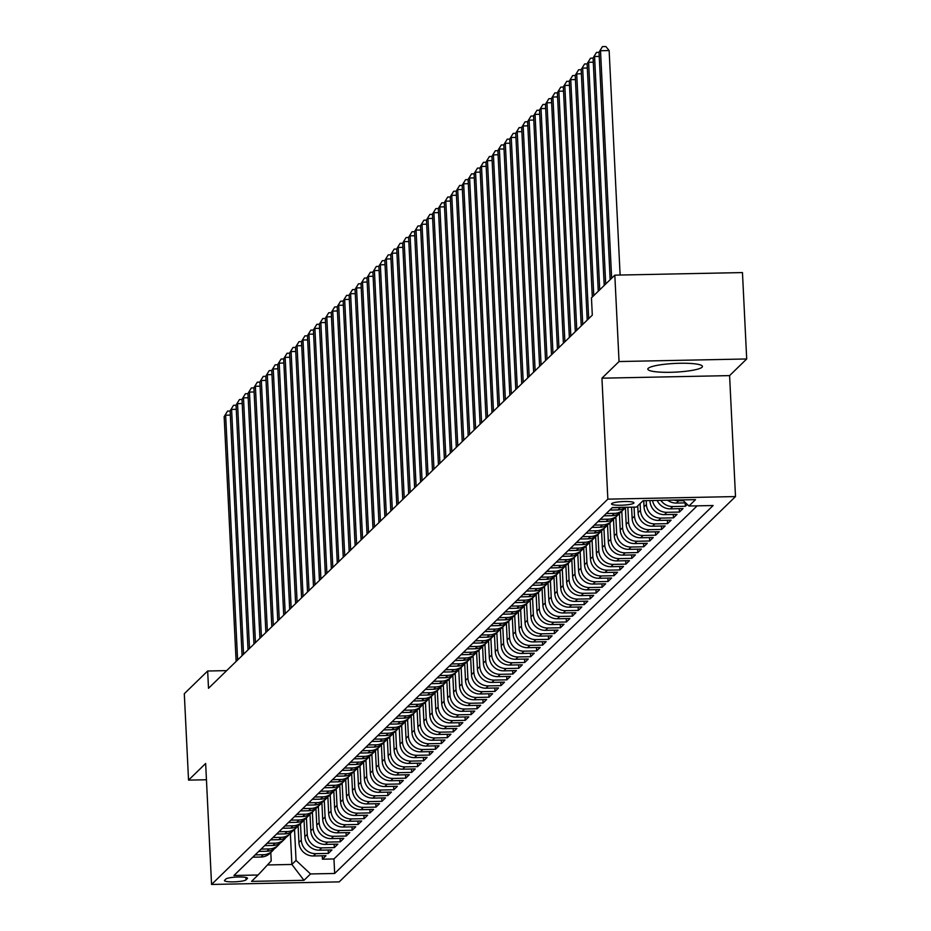 <?xml version="1.0" encoding="UTF-8"?>
<svg xmlns="http://www.w3.org/2000/svg" width="931" height="931" viewBox="0 0 931 931"><rect width="100%" height="100%" fill="white"/><g stroke="black" fill="none" stroke-linecap="round" stroke-linejoin="round"><path stroke-width="1.4" d="M648.22 368.327A27.336 4.352 177.2 0 0 647.825 369.118A27.336 4.352 177.2 0 0 672.904 372.225A27.336 4.352 177.2 0 0 702.044 367.233A27.336 4.352 177.2 0 0 702.44 366.442A27.336 4.352 177.2 0 0 677.361 363.334A27.336 4.352 177.2 0 0 648.22 368.327M611.714 503.601A11.219 1.781 177.2 0 0 611.551 503.927A11.219 1.781 177.2 0 0 621.85 505.207A11.219 1.781 177.2 0 0 633.802 503.159A11.219 1.781 177.2 0 0 633.964 502.833A11.219 1.781 177.2 0 0 623.665 501.553A11.219 1.781 177.2 0 0 611.714 503.601M746.697 358.97L619.045 361.542L601.938 378.184L729.59 375.612L746.697 358.97L742.461 272.574L614.821 275.145L591.464 297.85L592.302 315.132L208.509 688.288L207.66 671.007L184.303 693.711L188.539 780.12L206.438 779.759M729.59 375.612L735.502 496.572L339.21 881.878L211.558 884.45L607.85 499.144L735.502 496.572M298.095 825.727L298.909 842.427A14.023 13.616 45.8 0 0 313.386 855.973L325.978 855.717L322.405 859.185L322.242 855.787M300.492 823.656L301.295 840.111A14.023 13.616 45.8 0 0 315.772 853.657L328.364 853.401L328.189 850.003M328.364 853.401L331.925 849.933L319.333 850.189A14.023 13.616 45.8 0 1 304.856 836.632L304.041 819.943M310 814.16L310.814 830.848A14.023 13.616 45.8 0 0 325.291 844.394L337.883 844.149L334.31 847.617L334.148 844.219M315.946 808.376L316.761 825.064A14.023 13.616 45.8 0 0 331.238 838.61L343.83 838.354L340.257 841.833L340.094 838.435M321.893 802.58L322.708 819.28A14.023 13.616 45.8 0 0 337.185 832.826L349.777 832.57L346.216 836.05L346.041 832.651M327.852 796.796L328.666 813.496A14.023 13.616 45.8 0 0 343.143 827.042L355.735 826.786L352.162 830.254L351.999 826.868M333.798 791.013L334.613 807.712A14.023 13.616 45.8 0 0 349.09 821.258L361.682 821.002L358.109 824.47L357.946 821.084M339.745 785.229L340.56 801.928A14.023 13.616 45.8 0 0 355.037 815.475L367.629 815.219L364.068 818.686L363.893 815.288M345.692 779.445L346.518 796.145A14.023 13.616 45.8 0 0 360.995 809.691L373.587 809.435L370.014 812.903L369.851 809.505M351.65 773.661L352.465 790.349A14.023 13.616 45.8 0 0 366.942 803.907L379.534 803.651L375.961 807.119L375.798 803.721M357.597 767.877L358.412 784.565A14.023 13.616 45.8 0 0 372.889 798.111L385.481 797.867L381.908 801.335L381.745 797.937M363.544 762.093L364.37 778.782A14.023 13.616 45.8 0 0 378.847 792.328L391.439 792.072L387.866 795.551L387.703 792.153M369.502 756.298L370.317 772.998A14.023 13.616 45.8 0 0 384.794 786.544L397.386 786.288L393.813 789.767L393.65 786.369M375.449 750.514L376.264 767.214A14.023 13.616 45.8 0 0 390.741 780.76L403.332 780.504L399.76 783.972L399.597 780.585M381.396 744.73L382.222 761.43A14.023 13.616 45.8 0 0 396.687 774.976L409.279 774.72L405.718 778.188L405.544 774.801M387.354 738.946L388.169 755.646A14.023 13.616 45.8 0 0 402.646 769.192L415.238 768.936L411.665 772.404L411.502 769.006M393.301 733.163L394.116 749.862A14.023 13.616 45.8 0 0 408.593 763.408L421.184 763.152L417.612 766.62L417.449 763.222M399.248 727.379L400.062 744.067A14.023 13.616 45.8 0 0 414.539 757.625L427.131 757.369L423.57 760.836L423.396 757.438M405.206 721.595L406.021 738.283A14.023 13.616 45.8 0 0 420.498 751.829L433.09 751.585L429.517 755.053L429.354 751.654M411.153 715.799L411.968 732.499A14.023 13.616 45.8 0 0 426.445 746.045L439.036 745.789L435.464 749.269L435.301 745.871M417.1 710.016L417.914 726.715A14.023 13.616 45.8 0 0 432.391 740.261L444.983 740.005L441.422 743.485L441.247 740.087M423.058 704.232L423.873 720.931A14.023 13.616 45.8 0 0 438.35 734.478L450.941 734.222L447.369 737.689L447.206 734.303M429.005 698.448L429.819 715.148A14.023 13.616 45.8 0 0 444.296 728.694L456.888 728.438L453.316 731.906L453.153 728.519M434.952 692.664L435.766 709.364A14.023 13.616 45.8 0 0 450.243 722.91L462.835 722.654L459.274 726.122L459.099 722.724M440.898 686.88L441.725 703.58A14.023 13.616 45.8 0 0 456.202 717.126L468.793 716.87L465.221 720.338L465.058 716.94M446.857 681.096L447.671 697.785A14.023 13.616 45.8 0 0 462.148 711.331L474.74 711.086L471.167 714.554L471.005 711.156M452.803 675.312L453.618 692.001A14.023 13.616 45.8 0 0 468.095 705.547L480.687 705.302L477.114 708.77L476.951 705.372M458.75 669.517L459.577 686.217A14.023 13.616 45.8 0 0 474.042 699.763L486.645 699.507L483.073 702.986L482.898 699.588M464.709 663.733L465.523 680.433A14.023 13.616 45.8 0 0 480 693.979L492.592 693.723L489.019 697.203L488.856 693.804M470.655 657.949L471.47 674.649A14.023 13.616 45.8 0 0 485.947 688.195L498.539 687.939L494.966 691.407L494.803 688.021M476.602 652.165L477.417 668.865A14.023 13.616 45.8 0 0 491.894 682.411L504.486 682.155L500.925 685.623L500.75 682.225M482.561 646.382L483.375 663.081A14.023 13.616 45.8 0 0 497.852 676.628L510.444 676.372L506.871 679.839L506.708 676.441M488.507 640.598L489.322 657.298A14.023 13.616 45.8 0 0 503.799 670.844L516.391 670.588L512.818 674.056L512.655 670.657M494.454 634.814L495.269 651.502A14.023 13.616 45.8 0 0 509.746 665.048L522.338 664.804L518.776 668.272L518.602 664.874M500.413 629.03L501.227 645.718A14.023 13.616 45.8 0 0 515.704 659.264L528.296 659.02L524.723 662.488L524.56 659.09M506.359 623.235L507.174 639.934A14.023 13.616 45.8 0 0 521.651 653.481L534.243 653.225L530.67 656.704L530.507 653.306M512.306 617.451L513.121 634.151A14.023 13.616 45.8 0 0 527.598 647.697L540.189 647.441L536.628 650.92L536.454 647.522M518.264 611.667L519.079 628.367A14.023 13.616 45.8 0 0 533.556 641.913L546.148 641.657L542.575 645.125L542.412 641.738M524.211 605.883L525.026 622.583A14.023 13.616 45.8 0 0 539.503 636.129L552.095 635.873L548.522 639.341L548.359 635.943M530.158 600.099L530.973 616.799A14.023 13.616 45.8 0 0 545.45 630.345L558.041 630.089L554.469 633.557L554.306 630.159M536.105 594.315L536.931 611.015A14.023 13.616 45.8 0 0 551.408 624.561L564 624.305L560.427 627.773L560.264 624.375M542.063 588.532L542.878 605.22A14.023 13.616 45.8 0 0 557.355 618.766L569.947 618.521L566.374 621.989L566.211 618.591M548.01 582.748L548.825 599.436A14.023 13.616 45.8 0 0 563.302 612.982L575.893 612.726L572.321 616.206L572.158 612.807M553.957 576.952L554.783 593.652A14.023 13.616 45.8 0 0 569.248 607.198L581.852 606.942L578.279 610.422L578.104 607.024M559.915 571.168L560.73 587.868A14.023 13.616 45.8 0 0 575.207 601.414L587.798 601.158L584.226 604.638L584.063 601.24M565.862 565.385L566.676 582.084A14.023 13.616 45.8 0 0 581.153 595.631L593.745 595.375L590.173 598.842L590.01 595.456M571.809 559.601L572.623 576.301A14.023 13.616 45.8 0 0 587.1 589.847L599.692 589.591L596.131 593.059L595.956 589.66M577.767 553.817L578.582 570.517A14.023 13.616 45.8 0 0 593.059 584.063L605.65 583.807L602.078 587.275L601.915 583.877M583.714 548.033L584.528 564.721A14.023 13.616 45.8 0 0 599.005 578.279L611.597 578.023L608.024 581.491L607.862 578.093M589.66 542.249L590.475 558.937A14.023 13.616 45.8 0 0 604.952 572.484L617.544 572.239L613.983 575.707L613.808 572.309M595.619 536.465L596.434 553.154A14.023 13.616 45.8 0 0 610.911 566.7L623.502 566.444L619.93 569.923L619.767 566.525M601.566 530.67L602.38 547.37A14.023 13.616 45.8 0 0 616.857 560.916L629.449 560.66L625.876 564.139L625.713 560.741M607.512 524.886L608.327 541.586A14.023 13.616 45.8 0 0 622.804 555.132L635.396 554.876L631.835 558.344L631.66 554.957M613.459 519.102L614.285 535.802A14.023 13.616 45.8 0 0 628.762 549.348L641.354 549.092L637.782 552.56L637.619 549.174M619.418 513.318L620.232 530.018A14.023 13.616 45.8 0 0 634.709 543.564L647.301 543.308L643.728 546.776L643.565 543.378M625.364 507.535L626.179 524.234A14.023 13.616 45.8 0 0 640.656 537.781L653.248 537.524L649.675 540.992L649.512 537.594M631.579 507.162L632.137 518.439A14.023 13.616 45.8 0 0 646.603 531.997L659.206 531.741L655.633 535.209L655.459 531.81M637.747 505.882L638.084 512.655A14.023 13.616 45.8 0 0 652.561 526.201L665.153 525.957L661.58 529.425L661.417 526.027M643.728 500.692L644.031 506.871A14.023 13.616 45.8 0 0 658.508 520.417L671.1 520.161L667.527 523.641L667.364 520.243M649.954 500.564L649.989 501.087A14.023 13.616 45.8 0 0 664.455 514.634L677.046 514.378L673.485 517.857L673.311 514.459M657.17 500.424A14.023 13.616 45.8 0 0 670.413 508.85L683.005 508.594L679.432 512.062L679.269 508.675M687.287 504.427L685.379 506.278L685.216 502.891M246.028 879.842L247.332 878.573A10.869 1.734 177.2 0 0 247.495 878.259A10.869 1.734 177.2 0 0 237.521 877.025A10.869 1.734 177.2 0 0 225.942 879.004L224.627 880.272A10.869 1.734 177.2 0 0 224.476 880.598A10.869 1.734 177.2 0 0 234.449 881.832A10.869 1.734 177.2 0 0 246.028 879.842L245.9 877.444M290.367 833.489L291.88 864.457L296.046 860.407L310.523 873.953L334.671 873.464L713.123 505.521L688.975 506.01L695.515 499.644L643.077 500.703L636.536 507.069L612.377 507.558L233.937 875.501L258.085 875.012L271.212 860.907L270.805 852.517M310.523 873.953L303.983 880.319L251.545 881.378L258.085 875.012M646.219 500.645L646.417 504.555L644.031 506.871M640.132 503.566L640.458 510.339L638.084 512.655M634.069 507.116L634.511 516.135L632.137 518.439M627.843 507.244L628.565 521.919L626.179 524.234M621.803 511.247L622.606 527.702L620.232 530.018M615.857 517.031L616.659 533.486L614.285 535.802M609.91 522.815L610.713 539.27L608.327 541.586M603.951 528.61L604.766 545.054L602.38 547.37M598.005 534.394L598.808 550.838L596.434 553.154M592.058 540.178L592.861 556.633L590.475 558.937M586.099 545.962L586.914 562.417L584.528 564.721M580.153 551.746L580.956 568.201L578.582 570.517M574.206 557.529L575.009 573.985L572.623 576.301M568.259 563.313L569.062 579.769L566.676 582.084M562.301 569.097L563.104 585.552L560.73 587.868M556.354 574.893L557.157 591.336L554.783 593.652M550.407 580.676L551.21 597.12L548.825 599.436M544.449 586.46L545.252 602.916L542.878 605.22M538.502 592.244L539.305 608.699L536.931 611.015M532.555 598.028L533.358 614.483L530.973 616.799M526.597 603.812L527.412 620.267L525.026 622.583M520.65 609.596L521.453 626.051L519.079 628.367M514.703 615.379L515.506 631.835L513.121 634.151M508.745 621.175L509.56 637.619L507.174 639.934M502.798 626.959L503.601 643.402L501.227 645.718M496.851 632.743L497.654 649.198L495.269 651.502M490.905 638.526L491.708 654.982L489.322 657.298M484.946 644.31L485.749 660.766L483.375 663.081M479 650.094L479.802 666.549L477.417 668.865M473.053 655.878L473.856 672.333L471.47 674.649M467.094 661.662L467.897 678.117L465.523 680.433M461.148 667.457L461.951 683.901L459.577 686.217M455.201 673.241L456.004 689.685L453.618 692.001M449.242 679.025L450.045 695.48L447.671 697.785M443.296 684.809L444.099 701.264L441.725 703.58M437.349 690.593L438.152 707.048L435.766 709.364M431.39 696.376L432.205 712.832L429.819 715.148M425.444 702.16L426.247 718.616L423.873 720.931M419.497 707.944L420.3 724.399L417.914 726.715M413.539 713.74L414.353 730.183L411.968 732.499M407.592 719.523L408.395 735.967L406.021 738.283M401.645 725.307L402.448 741.763L400.062 744.067M395.698 731.091L396.501 747.546L394.116 749.862M389.74 736.875L390.543 753.33L388.169 755.646M383.793 742.659L384.596 759.114L382.222 761.43M377.846 748.443L378.649 764.898L376.264 767.214M371.888 754.238L372.691 770.682L370.317 772.998M365.941 760.022L366.744 776.466L364.37 778.782M359.994 765.806L360.797 782.249L358.412 784.565M354.036 771.59L354.839 788.045L352.465 790.349M348.089 777.373L348.892 793.829L346.518 796.145M342.143 783.157L342.945 799.613L340.56 801.928M336.184 788.941L336.999 805.396L334.613 807.712M330.237 794.725L331.04 811.18L328.666 813.496M324.291 800.52L325.094 816.964L322.708 819.28M318.332 806.304L319.147 822.748L316.761 825.064M312.385 812.088L313.188 828.543L310.814 830.848M306.439 817.872L307.242 834.327L304.856 836.632M322.405 859.185L333.961 858.952L697.144 505.847M683.249 500.657L678.746 500.75A14.023 13.616 -134.2 0 1 674.172 500.075M667.597 500.215A14.023 13.616 45.8 0 0 676.36 503.066L685.623 502.88M685.379 506.278L672.787 506.534A14.023 13.616 -134.2 0 1 660.824 500.343M679.432 512.062L666.84 512.318A14.023 13.616 -134.2 0 1 652.561 500.517M673.485 517.857L660.894 518.101A14.023 13.616 -134.2 0 1 646.417 504.555M667.527 523.641L654.935 523.897A14.023 13.616 -134.2 0 1 640.458 510.339M661.58 529.425L648.988 529.681A14.023 13.616 -134.2 0 1 634.511 516.135M655.633 535.209L643.042 535.465A14.023 13.616 -134.2 0 1 628.565 521.919M649.675 540.992L637.083 541.248A14.023 13.616 -134.2 0 1 622.606 527.702M643.728 546.776L631.137 547.032A14.023 13.616 -134.2 0 1 616.659 533.486M637.782 552.56L625.19 552.816A14.023 13.616 -134.2 0 1 610.713 539.27M631.835 558.344L619.231 558.6A14.023 13.616 -134.2 0 1 604.766 545.054M625.876 564.139L613.285 564.384A14.023 13.616 -134.2 0 1 598.808 550.838M619.93 569.923L607.338 570.179A14.023 13.616 -134.2 0 1 592.861 556.633M613.983 575.707L601.391 575.963A14.023 13.616 -134.2 0 1 586.914 562.417M608.024 581.491L595.433 581.747A14.023 13.616 -134.2 0 1 580.956 568.201M602.078 587.275L589.486 587.531A14.023 13.616 -134.2 0 1 575.009 573.985M596.131 593.059L583.539 593.315A14.023 13.616 -134.2 0 1 569.062 579.769M590.173 598.842L577.581 599.098A14.023 13.616 -134.2 0 1 563.104 585.552M584.226 604.638L571.634 604.882A14.023 13.616 -134.2 0 1 557.157 591.336M578.279 610.422L565.687 610.666A14.023 13.616 -134.2 0 1 551.21 597.12M572.321 616.206L559.729 616.462A14.023 13.616 -134.2 0 1 545.252 602.916M566.374 621.989L553.782 622.245A14.023 13.616 -134.2 0 1 539.305 608.699M560.427 627.773L547.835 628.029A14.023 13.616 -134.2 0 1 533.358 614.483M554.469 633.557L541.877 633.813A14.023 13.616 -134.2 0 1 527.412 620.267M548.522 639.341L535.93 639.597A14.023 13.616 -134.2 0 1 521.453 626.051M542.575 645.125L529.983 645.381A14.023 13.616 -134.2 0 1 515.506 631.835M536.628 650.92L524.025 651.165A14.023 13.616 -134.2 0 1 509.56 637.619M530.67 656.704L518.078 656.949A14.023 13.616 -134.2 0 1 503.601 643.402M524.723 662.488L512.131 662.744A14.023 13.616 -134.2 0 1 497.654 649.198M518.776 668.272L506.185 668.528A14.023 13.616 -134.2 0 1 491.708 654.982M512.818 674.056L500.226 674.312A14.023 13.616 -134.2 0 1 485.749 660.766M506.871 679.839L494.28 680.096A14.023 13.616 -134.2 0 1 479.802 666.549M500.925 685.623L488.333 685.879A14.023 13.616 -134.2 0 1 473.856 672.333M494.966 691.407L482.374 691.663A14.023 13.616 -134.2 0 1 467.897 678.117M489.019 697.203L476.428 697.447A14.023 13.616 -134.2 0 1 461.951 683.901M483.073 702.986L470.481 703.242A14.023 13.616 -134.2 0 1 456.004 689.685M477.114 708.77L464.522 709.026A14.023 13.616 -134.2 0 1 450.045 695.48M471.167 714.554L458.576 714.81A14.023 13.616 -134.2 0 1 444.099 701.264M465.221 720.338L452.629 720.594A14.023 13.616 -134.2 0 1 438.152 707.048M459.274 726.122L446.671 726.378A14.023 13.616 -134.2 0 1 432.205 712.832M453.316 731.906L440.724 732.162A14.023 13.616 -134.2 0 1 426.247 718.616M447.369 737.689L434.777 737.946A14.023 13.616 -134.2 0 1 420.3 724.399M441.422 743.485L428.83 743.729A14.023 13.616 -134.2 0 1 414.353 730.183M435.464 749.269L422.872 749.525A14.023 13.616 -134.2 0 1 408.395 735.967M429.517 755.053L416.925 755.309A14.023 13.616 -134.2 0 1 402.448 741.763M423.57 760.836L410.978 761.093A14.023 13.616 -134.2 0 1 396.501 747.546M417.612 766.62L405.02 766.876A14.023 13.616 -134.2 0 1 390.543 753.33M411.665 772.404L399.073 772.66A14.023 13.616 -134.2 0 1 384.596 759.114M405.718 778.188L393.126 778.444A14.023 13.616 -134.2 0 1 378.649 764.898M399.76 783.972L387.168 784.228A14.023 13.616 -134.2 0 1 372.691 770.682M393.813 789.767L381.221 790.012A14.023 13.616 -134.2 0 1 366.744 776.466M387.866 795.551L375.274 795.807A14.023 13.616 -134.2 0 1 360.797 782.249M381.908 801.335L369.316 801.591A14.023 13.616 -134.2 0 1 354.839 788.045M375.961 807.119L363.369 807.375A14.023 13.616 -134.2 0 1 348.892 793.829M370.014 812.903L357.423 813.159A14.023 13.616 -134.2 0 1 342.945 799.613M364.068 818.686L351.464 818.943A14.023 13.616 -134.2 0 1 336.999 805.396M358.109 824.47L345.517 824.726A14.023 13.616 -134.2 0 1 331.04 811.18M352.162 830.254L339.571 830.51A14.023 13.616 -134.2 0 1 325.094 816.964M346.216 836.05L333.624 836.294A14.023 13.616 -134.2 0 1 319.147 822.748M340.257 841.833L327.665 842.09A14.023 13.616 -134.2 0 1 313.188 828.543M334.31 847.617L321.719 847.873A14.023 13.616 -134.2 0 1 307.242 834.327M255.152 854.879L263.333 854.716A14.023 13.616 45.8 0 0 274.04 849.037M252.767 857.195L260.948 857.032A14.023 13.616 45.8 0 0 270.048 853.25L272.422 850.934M258.725 851.411L266.894 851.237A14.023 13.616 45.8 0 0 275.995 847.466L278.381 845.15A14.023 13.616 -134.2 0 1 269.28 848.932L261.099 849.095M264.672 845.616L272.853 845.453A14.023 13.616 45.8 0 0 281.942 841.682L284.327 839.366A14.023 13.616 -134.2 0 1 275.227 843.137L267.046 843.311M270.618 839.832L278.8 839.669A14.023 13.616 45.8 0 0 287.9 835.898L290.274 833.582A14.023 13.616 -134.2 0 1 281.174 837.353L273.004 837.516M276.565 834.048L284.746 833.885A14.023 13.616 45.8 0 0 293.847 830.115L296.221 827.799A14.023 13.616 -134.2 0 1 287.132 831.569L278.951 831.732M282.524 828.264L290.705 828.101A14.023 13.616 45.8 0 0 299.794 824.331L302.179 822.015A14.023 13.616 -134.2 0 1 293.079 825.785L284.898 825.948M288.47 822.48L296.652 822.317A14.023 13.616 45.8 0 0 305.752 818.547L308.126 816.231A14.023 13.616 -134.2 0 1 299.026 820.002L290.856 820.164M294.417 816.696L302.598 816.534A14.023 13.616 45.8 0 0 311.699 812.751L314.073 810.447A14.023 13.616 -134.2 0 1 304.984 814.218L296.803 814.381M300.376 810.913L308.545 810.75A14.023 13.616 45.8 0 0 317.646 806.968L320.031 804.652A14.023 13.616 -134.2 0 1 310.931 808.434L302.75 808.597M306.322 805.129L314.503 804.954A14.023 13.616 45.8 0 0 323.604 801.184L325.978 798.868A14.023 13.616 -134.2 0 1 316.877 802.65L308.708 802.813M312.269 799.333L320.45 799.17A14.023 13.616 45.8 0 0 329.551 795.4L331.925 793.084A14.023 13.616 -134.2 0 1 322.836 796.855L314.655 797.029M318.227 793.549L326.397 793.387A14.023 13.616 45.8 0 0 335.497 789.616L337.883 787.3A14.023 13.616 -134.2 0 1 328.783 791.071L320.601 791.234M324.174 787.766L332.355 787.603A14.023 13.616 45.8 0 0 341.444 783.832L343.83 781.516A14.023 13.616 -134.2 0 1 334.729 785.287L326.548 785.45M330.121 781.982L338.302 781.819A14.023 13.616 45.8 0 0 347.403 778.048L349.777 775.732A14.023 13.616 -134.2 0 1 340.688 779.503L332.507 779.666M336.079 776.198L344.249 776.035A14.023 13.616 45.8 0 0 353.349 772.265L355.735 769.949A14.023 13.616 -134.2 0 1 346.635 773.719L338.453 773.882M342.026 770.414L350.207 770.251A14.023 13.616 45.8 0 0 359.296 766.469L361.682 764.165A14.023 13.616 -134.2 0 1 352.581 767.935L344.4 768.098M347.973 764.63L356.154 764.456A14.023 13.616 45.8 0 0 365.255 760.685L367.629 758.369A14.023 13.616 -134.2 0 1 358.528 762.152L350.359 762.314M353.931 758.846L362.101 758.672A14.023 13.616 45.8 0 0 371.201 754.901L373.587 752.585A14.023 13.616 -134.2 0 1 364.486 756.368L356.305 756.531M359.878 753.051L368.059 752.888A14.023 13.616 45.8 0 0 377.148 749.118L379.534 746.802A14.023 13.616 -134.2 0 1 370.433 750.572L362.252 750.747M365.825 747.267L374.006 747.104A14.023 13.616 45.8 0 0 383.106 743.334L385.481 741.018A14.023 13.616 -134.2 0 1 376.38 744.788L368.21 744.951M371.772 741.483L379.953 741.32A14.023 13.616 45.8 0 0 389.053 737.55L391.427 735.234A14.023 13.616 -134.2 0 1 382.338 739.005L374.157 739.167M377.73 735.699L385.911 735.537A14.023 13.616 45.8 0 0 395 731.766L397.386 729.45A14.023 13.616 -134.2 0 1 388.285 733.221L380.104 733.384M383.677 729.916L391.858 729.753A14.023 13.616 45.8 0 0 400.958 725.982L403.332 723.666A14.023 13.616 -134.2 0 1 394.232 727.437L386.062 727.6M389.624 724.132L397.805 723.969A14.023 13.616 45.8 0 0 406.905 720.187L409.279 717.882A14.023 13.616 -134.2 0 1 400.19 721.653L392.009 721.816M395.582 718.348L403.751 718.173A14.023 13.616 45.8 0 0 412.852 714.403L415.238 712.087A14.023 13.616 -134.2 0 1 406.137 715.869L397.956 716.032M401.529 712.564L409.71 712.39A14.023 13.616 45.8 0 0 418.799 708.619L421.184 706.303A14.023 13.616 -134.2 0 1 412.084 710.074L403.914 710.248M407.475 706.769L415.657 706.606A14.023 13.616 45.8 0 0 424.757 702.835L427.131 700.519A14.023 13.616 -134.2 0 1 418.042 704.29L409.861 704.464M413.434 700.985L421.603 700.822A14.023 13.616 45.8 0 0 430.704 697.051L433.09 694.735A14.023 13.616 -134.2 0 1 423.989 698.506L415.808 698.669M419.381 695.201L427.562 695.038A14.023 13.616 45.8 0 0 436.651 691.268L439.036 688.952A14.023 13.616 -134.2 0 1 429.936 692.722L421.755 692.885M425.327 689.417L433.509 689.254A14.023 13.616 45.8 0 0 442.609 685.484L444.983 683.168A14.023 13.616 -134.2 0 1 435.894 686.938L427.713 687.101M431.286 683.633L439.455 683.47A14.023 13.616 45.8 0 0 448.556 679.7L450.941 677.384A14.023 13.616 -134.2 0 1 441.841 681.155L433.66 681.317M437.233 677.849L445.414 677.687A14.023 13.616 45.8 0 0 454.503 673.904L456.888 671.6A14.023 13.616 -134.2 0 1 447.788 675.371L439.607 675.534M443.179 672.066L451.36 671.891A14.023 13.616 45.8 0 0 460.461 668.121L462.835 665.805A14.023 13.616 -134.2 0 1 453.734 669.587L445.565 669.75M449.126 666.27L457.307 666.107A14.023 13.616 45.8 0 0 466.408 662.337L468.782 660.021A14.023 13.616 -134.2 0 1 459.693 663.791L451.512 663.966M455.084 660.486L463.266 660.323A14.023 13.616 45.8 0 0 472.354 656.553L474.74 654.237A14.023 13.616 -134.2 0 1 465.64 658.008L457.458 658.182M461.031 654.702L469.212 654.54A14.023 13.616 45.8 0 0 478.313 650.769L480.687 648.453A14.023 13.616 -134.2 0 1 471.586 652.224L463.417 652.387M466.978 648.919L475.159 648.756A14.023 13.616 45.8 0 0 484.26 644.985L486.634 642.669A14.023 13.616 -134.2 0 1 477.545 646.44L469.364 646.603M472.936 643.135L481.118 642.972A14.023 13.616 45.8 0 0 490.206 639.201L492.592 636.885A14.023 13.616 -134.2 0 1 483.492 640.656L475.31 640.819M478.883 637.351L487.064 637.188A14.023 13.616 45.8 0 0 496.165 633.406L498.539 631.102A14.023 13.616 -134.2 0 1 489.438 634.872L481.269 635.035M484.83 631.567L493.011 631.404A14.023 13.616 45.8 0 0 502.112 627.622L504.486 625.318A14.023 13.616 -134.2 0 1 495.397 629.088L487.216 629.251M490.788 625.783L498.958 625.609A14.023 13.616 45.8 0 0 508.058 621.838L510.444 619.522A14.023 13.616 -134.2 0 1 501.344 623.305L493.162 623.467M496.735 619.988L504.916 619.825A14.023 13.616 45.8 0 0 514.005 616.054L516.391 613.738A14.023 13.616 -134.2 0 1 507.29 617.509L499.121 617.684M502.682 614.204L510.863 614.041A14.023 13.616 45.8 0 0 519.964 610.27L522.338 607.955A14.023 13.616 -134.2 0 1 513.249 611.725L505.068 611.888M508.64 608.42L516.81 608.257A14.023 13.616 45.8 0 0 525.91 604.487L528.296 602.171A14.023 13.616 -134.2 0 1 519.195 605.941L511.014 606.104M514.587 602.636L522.768 602.473A14.023 13.616 45.8 0 0 531.857 598.703L534.243 596.387A14.023 13.616 -134.2 0 1 525.142 600.158L516.961 600.32M520.534 596.852L528.715 596.69A14.023 13.616 45.8 0 0 537.815 592.919L540.189 590.603A14.023 13.616 -134.2 0 1 531.101 594.374L522.919 594.537M526.492 591.069L534.662 590.906A14.023 13.616 45.8 0 0 543.762 587.124L546.148 584.819A14.023 13.616 -134.2 0 1 537.047 588.59L528.866 588.753M532.439 585.285L540.62 585.122A14.023 13.616 45.8 0 0 549.709 581.34L552.095 579.024A14.023 13.616 -134.2 0 1 542.994 582.806L534.813 582.969M538.386 579.501L546.567 579.326A14.023 13.616 45.8 0 0 555.667 575.556L558.041 573.24A14.023 13.616 -134.2 0 1 548.941 577.022L540.771 577.185M544.332 573.705L552.514 573.543A14.023 13.616 45.8 0 0 561.614 569.772L563.988 567.456A14.023 13.616 -134.2 0 1 554.899 571.227L546.718 571.401M550.291 567.922L558.472 567.759A14.023 13.616 45.8 0 0 567.561 563.988L569.947 561.672A14.023 13.616 -134.2 0 1 560.846 565.443L552.665 565.606M556.238 562.138L564.419 561.975A14.023 13.616 45.8 0 0 573.519 558.204L575.893 555.888A14.023 13.616 -134.2 0 1 566.793 559.659L558.623 559.822M562.184 556.354L570.366 556.191A14.023 13.616 45.8 0 0 579.466 552.42L581.84 550.105A14.023 13.616 -134.2 0 1 572.751 553.875L564.57 554.038M568.143 550.57L576.312 550.407A14.023 13.616 45.8 0 0 585.413 546.637L587.798 544.321A14.023 13.616 -134.2 0 1 578.698 548.091L570.517 548.254M574.09 544.786L582.271 544.623A14.023 13.616 45.8 0 0 591.36 540.841L593.745 538.537A14.023 13.616 -134.2 0 1 584.645 542.308L576.475 542.47M580.036 539.002L588.217 538.84A14.023 13.616 45.8 0 0 597.318 535.057L599.692 532.741A14.023 13.616 -134.2 0 1 590.603 536.524L582.422 536.687M585.995 533.219L594.164 533.044A14.023 13.616 45.8 0 0 603.265 529.274L605.65 526.958A14.023 13.616 -134.2 0 1 596.55 530.74L588.369 530.903M591.941 527.423L600.123 527.26A14.023 13.616 45.8 0 0 609.211 523.49L611.597 521.174A14.023 13.616 -134.2 0 1 602.497 524.944L594.315 525.119M597.888 521.639L606.069 521.476A14.023 13.616 45.8 0 0 615.17 517.706L617.544 515.39A14.023 13.616 -134.2 0 1 608.455 519.161L600.274 519.323M603.847 515.855L612.016 515.693A14.023 13.616 45.8 0 0 621.117 511.922L623.502 509.606A14.023 13.616 -134.2 0 1 614.402 513.377L606.221 513.54M609.793 510.072L617.975 509.909A14.023 13.616 45.8 0 0 625.713 507.29M622.676 507.348A14.023 13.616 -134.2 0 1 620.349 507.593L612.167 507.756M294.533 829.44L296.046 860.407M619.045 361.542L614.821 275.145M601.938 378.184L607.85 499.144M211.558 884.45L205.646 763.478L188.539 780.12M226.675 670.623L207.66 671.007M267.453 864.957L291.88 864.457L303.983 880.319M333.961 858.952L334.671 873.464M279.998 843.253A14.023 13.616 -134.2 0 1 278.381 845.15M285.945 837.469A14.023 13.616 -134.2 0 1 284.327 839.366M291.892 831.674A14.023 13.616 -134.2 0 1 290.274 833.582M297.85 825.89A14.023 13.616 -134.2 0 1 296.221 827.799M303.797 820.106A14.023 13.616 -134.2 0 1 302.179 822.015M309.744 814.322A14.023 13.616 -134.2 0 1 308.126 816.231M315.702 808.539A14.023 13.616 -134.2 0 1 314.073 810.447M321.649 802.755A14.023 13.616 -134.2 0 1 320.031 804.652M327.596 796.971A14.023 13.616 -134.2 0 1 325.978 798.868M333.554 791.187A14.023 13.616 -134.2 0 1 331.925 793.084M339.501 785.392A14.023 13.616 -134.2 0 1 337.883 787.3M345.448 779.608A14.023 13.616 -134.2 0 1 343.83 781.516M351.406 773.824A14.023 13.616 -134.2 0 1 349.777 775.732M357.353 768.04A14.023 13.616 -134.2 0 1 355.735 769.949M363.299 762.256A14.023 13.616 -134.2 0 1 361.682 764.165M369.246 756.472A14.023 13.616 -134.2 0 1 367.629 758.369M375.205 750.689A14.023 13.616 -134.2 0 1 373.587 752.585M381.151 744.893A14.023 13.616 -134.2 0 1 379.534 746.802M387.098 739.109A14.023 13.616 -134.2 0 1 385.481 741.018M393.057 733.325A14.023 13.616 -134.2 0 1 391.427 735.234M399.003 727.542A14.023 13.616 -134.2 0 1 397.386 729.45M404.95 721.758A14.023 13.616 -134.2 0 1 403.332 723.666M410.908 715.974A14.023 13.616 -134.2 0 1 409.279 717.882M416.855 710.19A14.023 13.616 -134.2 0 1 415.238 712.087M422.802 704.406A14.023 13.616 -134.2 0 1 421.184 706.303M428.76 698.611A14.023 13.616 -134.2 0 1 427.131 700.519M434.707 692.827A14.023 13.616 -134.2 0 1 433.09 694.735M440.654 687.043A14.023 13.616 -134.2 0 1 439.036 688.952M446.601 681.259A14.023 13.616 -134.2 0 1 444.983 683.168M452.559 675.475A14.023 13.616 -134.2 0 1 450.941 677.384M458.506 669.692A14.023 13.616 -134.2 0 1 456.888 671.6M464.453 663.908A14.023 13.616 -134.2 0 1 462.835 665.805M470.411 658.124A14.023 13.616 -134.2 0 1 468.782 660.021M476.358 652.328A14.023 13.616 -134.2 0 1 474.74 654.237M482.305 646.545A14.023 13.616 -134.2 0 1 480.687 648.453M488.263 640.761A14.023 13.616 -134.2 0 1 486.634 642.669M494.21 634.977A14.023 13.616 -134.2 0 1 492.592 636.885M500.156 629.193A14.023 13.616 -134.2 0 1 498.539 631.102M506.115 623.409A14.023 13.616 -134.2 0 1 504.486 625.318M512.062 617.625A14.023 13.616 -134.2 0 1 510.444 619.522M518.008 611.842A14.023 13.616 -134.2 0 1 516.391 613.738M523.967 606.046A14.023 13.616 -134.2 0 1 522.338 607.955M529.914 600.262A14.023 13.616 -134.2 0 1 528.296 602.171M535.86 594.478A14.023 13.616 -134.2 0 1 534.243 596.387M541.807 588.695A14.023 13.616 -134.2 0 1 540.189 590.603M547.765 582.911A14.023 13.616 -134.2 0 1 546.148 584.819M553.712 577.127A14.023 13.616 -134.2 0 1 552.095 579.024M559.659 571.343A14.023 13.616 -134.2 0 1 558.041 573.24M565.617 565.559A14.023 13.616 -134.2 0 1 563.988 567.456M571.564 559.764A14.023 13.616 -134.2 0 1 569.947 561.672M577.511 553.98A14.023 13.616 -134.2 0 1 575.893 555.888M583.469 548.196A14.023 13.616 -134.2 0 1 581.84 550.105M589.416 542.412A14.023 13.616 -134.2 0 1 587.798 544.321M595.363 536.628A14.023 13.616 -134.2 0 1 593.745 538.537M601.321 530.845A14.023 13.616 -134.2 0 1 599.692 532.741M607.268 525.061A14.023 13.616 -134.2 0 1 605.65 526.958M613.215 519.277A14.023 13.616 -134.2 0 1 611.597 521.174M619.173 513.481A14.023 13.616 -134.2 0 1 617.544 515.39M625.12 507.698A14.023 13.616 -134.2 0 1 623.502 509.606M688.975 506.01L682.458 499.912M230.318 415.11L225.639 415.203L237.614 659.986M224.162 416.657L227.56 411.095L224.162 416.657L236.125 661.429M227.56 411.095L230.12 411.048M236.265 409.326L231.598 409.419L243.561 654.202M230.108 410.862L233.518 405.311L230.108 410.862L242.083 655.645M233.518 405.311L236.067 405.253M242.211 403.542L237.545 403.635L249.52 648.418M236.055 405.078L239.465 399.527L236.055 405.078L248.03 649.861M239.465 399.527L242.013 399.469M248.17 397.758L243.491 397.851L255.466 642.623M242.002 399.294L245.412 393.743L242.002 399.294L253.977 644.077M245.412 393.743L247.96 393.685M254.116 391.974L249.45 392.067L261.413 636.839M247.96 393.51L251.37 387.959L247.96 393.51L259.924 638.294M251.37 387.959L253.919 387.901M260.063 386.19L255.397 386.284L267.372 631.055M253.907 387.727L257.317 382.164L253.907 387.727L265.882 632.498M257.317 382.164L259.865 382.117M266.022 380.395L261.343 380.5L273.318 625.271M259.854 381.943L263.264 376.38L259.854 381.943L271.829 626.714M263.264 376.38L265.812 376.333M271.968 374.611L267.302 374.704L279.265 619.487M265.812 376.159L269.222 370.596L265.812 376.159L277.775 620.93M269.222 370.596L271.771 370.55M277.915 368.827L273.249 368.92L285.223 613.704M271.759 370.375L275.169 364.812L271.759 370.375L283.734 615.147M275.169 364.812L277.717 364.766M283.862 363.043L279.195 363.137L291.17 607.92M277.706 364.58L281.115 359.029L277.706 364.58L289.681 609.363M281.115 359.029L283.664 358.97M289.82 357.26L285.142 357.353L297.117 602.136M283.664 358.796L287.074 353.245L283.664 358.796L295.627 603.579M287.074 353.245L289.622 353.186M295.767 351.476L291.1 351.569L303.064 596.34M289.611 353.012L293.021 347.461L289.611 353.012L301.586 597.795M293.021 347.461L295.569 347.403M301.714 345.692L297.047 345.785L309.022 590.557M295.558 347.228L298.967 341.665L295.558 347.228L307.533 592.011M298.967 341.665L301.516 341.619M307.672 339.908L302.994 340.001L314.969 584.773M301.516 341.444L304.914 335.882L301.516 341.444L313.479 586.216M304.914 335.882L307.474 335.835M313.619 334.113L308.952 334.217L320.916 578.989M307.463 335.66L310.873 330.098L307.463 335.66L319.438 580.432M310.873 330.098L313.421 330.051M319.566 328.329L314.899 328.422L326.874 573.205M313.41 329.877L316.819 324.314L313.41 329.877L325.385 574.648M316.819 324.314L319.368 324.267M325.524 322.545L320.846 322.638L332.821 567.421M319.356 324.093L322.766 318.53L319.356 324.093L331.331 568.864M322.766 318.53L325.326 318.483M331.471 316.761L326.804 316.854L338.768 561.637M325.315 318.297L328.724 312.746L325.315 318.297L337.29 563.08M328.724 312.746L331.273 312.688M337.418 310.977L332.751 311.07L344.726 555.854M331.261 312.513L334.671 306.962L331.261 312.513L343.236 557.297M334.671 306.962L337.22 306.904M343.376 305.193L338.698 305.287L350.673 550.058M337.208 306.73L340.618 301.179L337.208 306.73L349.183 551.513M340.618 301.179L343.167 301.12M349.323 299.41L344.656 299.503L356.62 544.274M343.167 300.946L346.576 295.383L343.167 300.946L355.13 545.729M346.576 295.383L349.125 295.336M355.27 293.626L350.603 293.719L362.578 538.49M349.113 295.162L352.523 289.599L349.113 295.162L361.088 539.933M352.523 289.599L355.072 289.553M361.216 287.83L356.55 287.923L368.525 532.707M355.06 289.378L358.47 283.815L355.06 289.378L367.035 534.15M358.47 283.815L361.019 283.769M367.175 282.046L362.496 282.14L374.471 526.923M361.019 283.594L364.428 278.032L361.019 283.594L372.982 528.366M364.428 278.032L366.977 277.985M373.122 276.263L368.455 276.356L380.43 521.139M366.965 277.81L370.375 272.248L366.965 277.81L378.94 522.582M370.375 272.248L372.924 272.201M379.068 270.479L374.402 270.572L386.377 515.355M372.912 272.015L376.322 266.464L372.912 272.015L384.887 516.798M376.322 266.464L378.87 266.406M385.027 264.695L380.348 264.788L392.323 509.571M378.87 266.231L382.28 260.68L378.87 266.231L390.834 511.014M382.28 260.68L384.829 260.622M390.973 258.911L386.307 259.004L398.27 503.776M384.817 260.447L388.227 254.896L384.817 260.447L396.792 505.23M388.227 254.896L390.776 254.838M396.92 253.127L392.254 253.22L404.229 497.992M390.764 254.663L394.174 249.101L390.764 254.663L402.739 499.447M394.174 249.101L396.722 249.054M402.879 247.343L398.2 247.437L410.175 492.208M396.722 248.88L400.121 243.317L396.722 248.88L408.686 493.651M400.121 243.317L402.681 243.27M408.825 241.548L404.159 241.641L416.122 486.424M402.669 243.096L406.079 237.533L402.669 243.096L414.644 487.867M406.079 237.533L408.628 237.486M414.772 235.764L410.106 235.857L422.08 480.64M408.616 237.312L412.026 231.749L408.616 237.312L420.591 482.083M412.026 231.749L414.574 231.703M420.731 229.98L416.052 230.073L428.027 474.857M414.563 231.516L417.972 225.965L414.563 231.516L426.538 476.3M417.972 225.965L420.533 225.919M426.677 224.196L422.011 224.29L433.974 469.073M420.521 225.733L423.931 220.181L420.521 225.733L432.484 470.516M423.931 220.181L426.479 220.123M432.624 218.413L427.957 218.506L439.932 463.277M426.468 219.949L429.878 214.398L426.468 219.949L438.443 464.732M429.878 214.398L432.426 214.339M438.582 212.629L433.904 212.722L445.879 457.493M432.415 214.165L435.824 208.614L432.415 214.165L444.39 458.948M435.824 208.614L438.373 208.556M444.529 206.845L439.863 206.938L451.826 451.71M438.373 208.381L441.783 202.818L438.373 208.381L450.336 453.164M441.783 202.818L444.331 202.772M450.476 201.049L445.809 201.154L457.784 445.926M444.32 202.597L447.73 197.035L444.32 202.597L456.295 447.369M447.73 197.035L450.278 196.988M456.423 195.266L451.756 195.359L463.731 440.142M450.267 196.813L453.676 191.251L450.267 196.813L462.242 441.585M453.676 191.251L456.225 191.204M462.381 189.482L457.703 189.575L469.678 434.358M456.225 191.03L459.635 185.467L456.225 191.03L468.188 435.801M459.635 185.467L462.183 185.42M468.328 183.698L463.661 183.791L475.625 428.574M462.172 185.234L465.581 179.683L462.172 185.234L474.147 430.017M465.581 179.683L468.13 179.625M474.275 177.914L469.608 178.007L481.583 422.79M468.118 179.45L471.528 173.899L468.118 179.45L480.093 424.233M471.528 173.899L474.077 173.841M480.233 172.13L475.555 172.223L487.53 416.995M474.077 173.666L477.475 168.115L474.077 173.666L486.04 418.45M477.475 168.115L480.035 168.057M486.18 166.346L481.513 166.44L493.477 411.211M480.024 167.883L483.433 162.331L480.024 167.883L491.999 412.666M483.433 162.331L485.982 162.273M492.127 160.563L487.46 160.656L499.435 405.427M485.97 162.099L489.38 156.536L485.97 162.099L497.945 406.882M489.38 156.536L491.929 156.489M498.085 154.767L493.407 154.872L505.382 399.643M491.917 156.315L495.327 150.752L491.917 156.315L503.892 401.086M495.327 150.752L497.887 150.706M504.032 148.983L499.365 149.076L511.328 393.86M497.876 150.531L501.285 144.968L497.876 150.531L509.851 395.303M501.285 144.968L503.834 144.922M509.979 143.199L505.312 143.293L517.287 388.076M503.822 144.747L507.232 139.185L503.822 144.747L515.797 389.519M507.232 139.185L509.781 139.138M515.937 137.416L511.259 137.509L523.234 382.292M509.769 138.952L513.179 133.401L509.769 138.952L521.744 383.735M513.179 133.401L515.727 133.342M521.884 131.632L517.217 131.725L529.18 376.508M515.727 133.168L519.137 127.617L515.727 133.168L527.691 377.951M519.137 127.617L521.686 127.559M527.83 125.848L523.164 125.941L535.139 370.713M521.674 127.384L525.084 121.833L521.674 127.384L533.649 372.167M525.084 121.833L527.633 121.775M533.789 120.064L529.111 120.157L541.086 364.929M527.621 121.6L531.031 116.049L527.621 121.6L539.596 366.383M531.031 116.049L533.579 115.991M539.736 114.28L535.057 114.373L547.032 359.145M533.579 115.816L536.989 110.254L533.579 115.816L545.543 360.588M536.989 110.254L539.538 110.207M545.682 108.485L541.016 108.59L552.991 353.361M539.526 110.033L542.936 104.47L539.526 110.033L551.501 354.804M542.936 104.47L545.485 104.423M551.629 102.701L546.962 102.794L558.937 347.577M545.473 104.249L548.883 98.686L545.473 104.249L557.448 349.02M548.883 98.686L551.431 98.639M557.588 96.917L552.909 97.01L564.884 341.793M551.431 98.465L554.841 92.902L551.431 98.465L563.395 343.236M554.841 92.902L557.39 92.856M563.534 91.133L558.868 91.226L570.831 336.01M557.378 92.669L560.788 87.118L557.378 92.669L569.353 337.453M560.788 87.118L563.336 87.06M569.481 85.349L564.814 85.443L576.789 330.226M563.325 86.886L566.735 81.334L563.325 86.886L575.3 331.669M566.735 81.334L569.283 81.276M575.439 79.566L570.761 79.659L582.736 324.43M569.283 81.102L572.681 75.551L569.283 81.102L581.247 325.885M572.681 75.551L575.242 75.492M581.386 73.782L576.72 73.875L588.683 318.646M575.23 75.318L578.64 69.755L575.23 75.318L587.205 320.101M578.64 69.755L581.188 69.709M587.333 67.998L582.666 68.091L593.792 295.581M581.177 69.534L584.587 63.971L581.177 69.534L592.302 297.036M584.587 63.971L587.135 63.925M593.291 62.202L588.613 62.307L599.739 289.797M587.124 63.75L590.533 58.188L587.124 63.75L598.261 291.24M590.533 58.188L593.094 58.141M599.238 56.419L594.572 56.512L605.697 284.013M593.082 57.966L596.492 52.404L593.082 57.966L604.207 285.456M596.492 52.404L599.04 52.357M620.116 275.041L609.142 50.553L600.518 50.728L611.644 278.229M599.029 52.183L602.438 46.62L599.029 52.183L610.154 279.672M602.438 46.62L605.883 46.55L609.142 50.553M301.295 840.111L298.909 842.427M315.772 853.657L313.386 855.973M678.746 500.75L676.36 503.066M672.787 506.534L670.413 508.85M666.84 512.318L664.455 514.634M660.894 518.101L658.508 520.417M654.935 523.897L652.561 526.201M648.988 529.681L646.603 531.997M643.042 535.465L640.656 537.781M637.083 541.248L634.709 543.564M631.137 547.032L628.762 549.348M625.19 552.816L622.804 555.132M619.231 558.6L616.857 560.916M613.285 564.384L610.911 566.7M607.338 570.179L604.952 572.484M601.391 575.963L599.005 578.279M595.433 581.747L593.059 584.063M589.486 587.531L587.1 589.847M583.539 593.315L581.153 595.631M577.581 599.098L575.207 601.414M571.634 604.882L569.248 607.198M565.687 610.666L563.302 612.982M559.729 616.462L557.355 618.766M553.782 622.245L551.408 624.561M547.835 628.029L545.45 630.345M541.877 633.813L539.503 636.129M535.93 639.597L533.556 641.913M529.983 645.381L527.598 647.697M524.025 651.165L521.651 653.481M518.078 656.949L515.704 659.264M512.131 662.744L509.746 665.048M506.185 668.528L503.799 670.844M500.226 674.312L497.852 676.628M494.28 680.096L491.894 682.411M488.333 685.879L485.947 688.195M482.374 691.663L480 693.979M476.428 697.447L474.042 699.763M470.481 703.242L468.095 705.547M464.522 709.026L462.148 711.331M458.576 714.81L456.202 717.126M452.629 720.594L450.243 722.91M446.671 726.378L444.296 728.694M440.724 732.162L438.35 734.478M434.777 737.946L432.391 740.261M428.83 743.729L426.445 746.045M422.872 749.525L420.498 751.829M416.925 755.309L414.539 757.625M410.978 761.093L408.593 763.408M405.02 766.876L402.646 769.192M399.073 772.66L396.687 774.976M393.126 778.444L390.741 780.76M387.168 784.228L384.794 786.544M381.221 790.012L378.847 792.328M375.274 795.807L372.889 798.111M369.316 801.591L366.942 803.907M363.369 807.375L360.995 809.691M357.423 813.159L355.037 815.475M351.464 818.943L349.09 821.258M345.517 824.726L343.143 827.042M339.571 830.51L337.185 832.826M333.624 836.294L331.238 838.61M327.665 842.09L325.291 844.394M321.719 847.873L319.333 850.189M263.333 854.716L260.948 857.032M269.28 848.932L266.894 851.237M275.227 843.137L272.853 845.453M281.174 837.353L278.8 839.669M287.132 831.569L284.746 833.885M293.079 825.785L290.705 828.101M299.026 820.002L296.652 822.317M304.984 814.218L302.598 816.534M310.931 808.434L308.545 810.75M316.877 802.65L314.503 804.954M322.836 796.855L320.45 799.17M328.783 791.071L326.397 793.387M334.729 785.287L332.355 787.603M340.688 779.503L338.302 781.819M346.635 773.719L344.249 776.035M352.581 767.935L350.207 770.251M358.528 762.152L356.154 764.456M364.486 756.368L362.101 758.672M370.433 750.572L368.059 752.888M376.38 744.788L374.006 747.104M382.338 739.005L379.953 741.32M388.285 733.221L385.911 735.537M394.232 727.437L391.858 729.753M400.19 721.653L397.805 723.969M406.137 715.869L403.751 718.173M412.084 710.074L409.71 712.39M418.042 704.29L415.657 706.606M423.989 698.506L421.603 700.822M429.936 692.722L427.562 695.038M435.894 686.938L433.509 689.254M441.841 681.155L439.455 683.47M447.788 675.371L445.414 677.687M453.734 669.587L451.36 671.891M459.693 663.791L457.307 666.107M465.64 658.008L463.266 660.323M471.586 652.224L469.212 654.54M477.545 646.44L475.159 648.756M483.492 640.656L481.118 642.972M489.438 634.872L487.064 637.188M495.397 629.088L493.011 631.404M501.344 623.305L498.958 625.609M507.29 617.509L504.916 619.825M513.249 611.725L510.863 614.041M519.195 605.941L516.81 608.257M525.142 600.158L522.768 602.473M531.101 594.374L528.715 596.69M537.047 588.59L534.662 590.906M542.994 582.806L540.62 585.122M548.941 577.022L546.567 579.326M554.899 571.227L552.514 573.543M560.846 565.443L558.472 567.759M566.793 559.659L564.419 561.975M572.751 553.875L570.366 556.191M578.698 548.091L576.312 550.407M584.645 542.308L582.271 544.623M590.603 536.524L588.217 538.84M596.55 530.74L594.164 533.044M602.497 524.944L600.123 527.26M608.455 519.161L606.069 521.476M614.402 513.377L612.016 515.693M620.349 507.593L617.975 509.909M247.297 877.956L247.332 878.573"/></g></svg>
